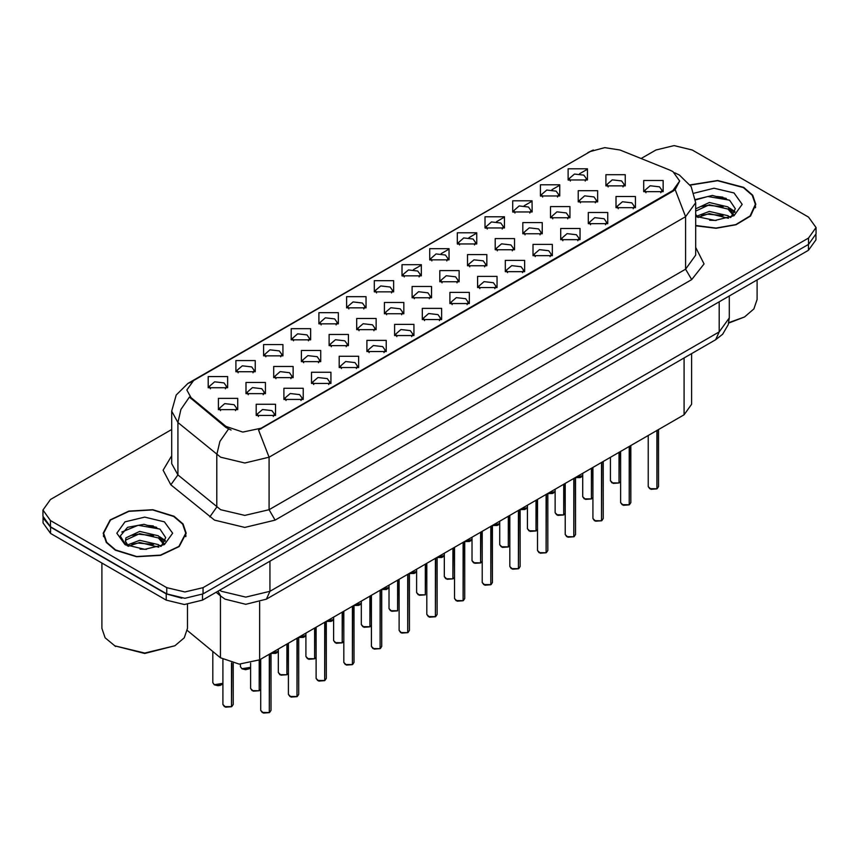 <?xml version="1.0" encoding="UTF-8"?>
<svg xmlns="http://www.w3.org/2000/svg" width="859" height="859" viewBox="0 0 859 859"><rect width="100%" height="100%" fill="white"/><g stroke="black" fill="none" stroke-linecap="round" stroke-linejoin="round"><path stroke-width="1.29" d="M318.936 323.832L318.936 312.644L338.317 312.644L338.317 323.832L318.936 323.832M336.073 324.885L337.19 322.436L334.688 318.936L325.346 317.862L320.063 322.436L321.191 324.885M291.255 339.81L291.255 328.632L310.636 328.632L310.636 339.81L291.255 339.81M308.381 340.862L309.508 338.414L306.996 334.924L297.665 333.85L292.382 338.414L293.51 340.862M263.573 355.798L263.573 344.609L282.955 344.609L282.955 355.798L263.573 355.798M280.7 356.85L281.827 354.402L279.315 350.901L269.984 349.828L264.701 354.402L265.828 356.85M346.628 307.855L346.628 296.666L365.998 296.666L365.998 307.855L346.628 307.855M363.754 308.896L364.871 306.448L362.369 302.959L353.038 301.885L347.745 306.448L348.872 308.896M374.309 291.867L374.309 280.678L393.68 280.678L393.68 291.867L374.309 291.867M391.436 292.919L392.552 290.471L390.05 286.97L380.72 285.907L375.426 290.471L376.553 292.919M235.892 371.775L235.892 360.597L255.273 360.597L255.273 371.775L235.892 371.775M253.018 372.827L254.146 370.379L251.633 366.89L242.302 365.816L237.02 370.379L238.136 372.827M401.991 275.889L401.991 264.701L421.361 264.701L421.361 275.889L401.991 275.889M419.117 276.931L420.234 274.483L417.732 270.993L408.401 269.919L403.107 274.483L404.235 276.931M429.672 259.901L429.672 248.713L449.042 248.713L449.042 259.901L429.672 259.901M446.798 260.953L447.915 258.505L445.413 255.005L436.082 253.942L430.799 258.505L431.916 260.953M457.353 243.924L457.353 232.735L476.724 232.735L476.724 243.924L457.353 243.924M474.479 244.965L475.607 242.528L473.094 239.027L463.763 237.954L458.481 242.528L459.597 244.965M485.034 227.936L485.034 216.758L504.405 216.758L504.405 227.936L485.034 227.936M502.161 228.988L503.288 226.54L500.776 223.05L491.445 221.976L486.162 226.54L487.278 228.988M512.716 211.958L512.716 200.77L532.086 200.77L532.097 211.958L512.716 211.958M529.842 213.011L530.969 210.562L528.457 207.062L519.126 205.988L513.843 210.562L514.96 213.011M540.397 195.97L540.397 184.792L559.778 184.792L559.778 195.97L540.397 195.97M557.523 197.022L558.651 194.574L556.138 191.085L546.807 190.011L541.524 194.574L542.641 197.022M568.078 179.993L568.078 168.804L587.459 168.804L587.459 179.993L568.078 179.993M585.204 181.045L586.332 178.597L583.819 175.096L574.488 174.023L569.206 178.597L570.333 181.045M208.211 387.763L208.211 376.575L227.592 376.575L227.592 387.763L208.211 387.763M225.337 388.805L226.465 386.367L223.952 382.867L214.621 381.793L209.338 386.367L210.455 388.805M301.391 361.65L301.391 350.461L320.772 350.461L320.772 361.65L301.391 361.65M318.517 362.702L319.645 360.254L317.132 356.753L307.801 355.68L302.518 360.254L303.646 362.702M384.445 313.707L384.445 302.518L403.816 302.518L403.816 313.707L384.445 313.707M401.572 314.748L402.688 312.3L400.187 308.811L390.856 307.737L385.562 312.3L386.69 314.748M329.072 345.662L329.072 334.484L348.453 334.484L348.453 345.662L329.072 345.662M346.209 346.714L347.326 344.266L344.813 340.776L335.482 339.702L330.2 344.266L331.327 346.714M412.127 297.719L412.127 286.53L431.497 286.53L431.497 297.719L412.127 297.719M429.253 298.771L430.37 296.323L427.868 292.822L418.537 291.759L413.243 296.323L414.371 298.771M273.71 377.627L273.71 366.449L293.091 366.449L293.091 377.627L273.71 377.627M290.836 378.679L291.963 376.231L289.451 372.742L280.12 371.668L274.837 376.231L275.954 378.679M246.028 393.615L246.028 382.427L265.41 382.427L265.41 393.615L246.028 393.615M263.155 394.657L264.282 392.219L261.77 388.719L252.439 387.645L247.156 392.219L248.272 394.657M356.753 329.684L356.753 318.496L376.135 318.496L376.135 329.684L356.753 329.684M373.89 330.736L375.007 328.288L372.505 324.788L363.174 323.714L357.881 328.288L359.008 330.736M439.808 281.741L439.808 270.553L459.178 270.553L459.178 281.741L439.808 281.741M456.934 282.783L458.051 280.335L455.549 276.845L446.218 275.771L440.925 280.335L442.052 282.783M467.489 265.753L467.489 254.565L486.86 254.565L486.86 265.753L467.489 265.753M484.616 266.805L485.732 264.357L483.23 260.857L473.9 259.794L468.617 264.357L469.733 266.805M495.171 249.776L495.171 238.587L514.541 238.587L514.541 249.776L495.171 249.776M512.297 250.817L513.424 248.38L510.912 244.879L501.581 243.806L496.298 248.38L497.415 250.817M522.852 233.788L522.852 222.61L542.222 222.61L542.222 233.788L522.852 233.788M539.978 234.84L541.106 232.392L538.593 228.902L529.262 227.828L523.979 232.392L525.096 234.84M550.533 217.81L550.533 206.622L569.914 206.622L569.914 217.81L550.533 217.81M567.659 218.862L568.787 216.414L566.274 212.914L556.943 211.84L551.661 216.414L552.777 218.862M578.214 201.822L578.214 190.644L597.596 190.644L597.596 201.822L578.214 201.822M595.341 202.874L596.468 200.426L593.956 196.936L584.625 195.863L579.342 200.426L580.459 202.874M605.896 185.845L605.896 174.656L625.277 174.656L625.277 185.845L605.896 185.845M623.022 186.897L624.149 184.449L621.637 180.948L612.306 179.875L607.023 184.449L608.151 186.897M218.347 409.593L218.347 398.404L237.718 398.404L237.718 409.593L218.347 409.593M235.473 410.645L236.601 408.197L234.088 404.696L224.757 403.633L219.475 408.197L220.591 410.645M283.846 399.467L283.846 388.279L303.227 388.279L303.227 399.467L283.846 399.467M300.972 400.509L302.1 398.071L299.587 394.571L290.256 393.497L284.973 398.071L286.09 400.509M311.527 383.479L311.527 372.301L330.908 372.301L330.908 383.479L311.527 383.479M328.653 384.531L329.781 382.083L327.268 378.594L317.937 377.52L312.655 382.083L313.782 384.531M339.208 367.502L339.208 356.313L358.59 356.313L358.59 367.502L339.208 367.502M356.335 368.554L357.462 366.106L354.95 362.605L345.619 361.532L340.336 366.106L341.463 368.554M366.89 351.514L366.89 340.336L386.271 340.336L386.271 351.514L366.89 351.514M384.027 352.566L385.143 350.118L382.642 346.628L373.3 345.554L368.017 350.118L369.145 352.566M394.582 335.536L394.582 324.348L413.952 324.348L413.952 335.536L394.582 335.536M411.708 336.588L412.825 334.14L410.323 330.64L400.992 329.566L395.698 334.14L396.826 336.588M422.263 319.559L422.263 308.37L441.633 308.37L441.633 319.559L422.263 319.559M439.389 320.6L440.506 318.152L438.004 314.662L428.673 313.589L423.38 318.152L424.507 320.6M449.944 303.571L449.944 292.382L469.315 292.382L469.315 303.571L449.944 303.571M467.071 304.623L468.187 302.175L465.685 298.674L456.354 297.611L451.061 302.175L452.188 304.623M477.625 287.593L477.625 276.405L496.996 276.405L496.996 287.593L477.625 287.593M494.752 288.635L495.868 286.187L493.367 282.697L484.036 281.623L478.753 286.187L479.87 288.635M505.307 271.605L505.307 260.417L524.677 260.417L524.677 271.605L505.307 271.605M522.433 272.657L523.561 270.209L521.048 266.709L511.717 265.646L506.434 270.209L507.551 272.657M532.988 255.628L532.988 244.439L552.358 244.439L552.358 255.628L532.988 255.628M550.114 256.669L551.242 254.232L548.729 250.731L539.398 249.658L534.115 254.232L535.232 256.669M560.669 239.64L560.669 228.462L580.04 228.462L580.04 239.64L560.669 239.64M577.796 240.692L578.923 238.244L576.41 234.754L567.08 233.68L561.797 238.244L562.913 240.692M588.351 223.662L588.351 212.474L607.732 212.474L607.732 223.662L588.351 223.662M605.477 224.714L606.604 222.266L604.092 218.766L594.761 217.692L589.478 222.266L590.595 224.714M616.032 207.674L616.032 196.496L635.413 196.496L635.413 207.674L616.032 207.674M633.158 208.726L634.286 206.278L631.773 202.788L622.442 201.715L617.159 206.278L618.287 208.726M643.713 191.697L643.713 180.508L663.094 180.508L663.094 191.697L643.713 191.697M660.839 192.749L661.967 190.301L659.454 186.8L650.123 185.727L644.841 190.301L645.968 192.749M256.165 415.445L256.165 404.256L275.535 404.256L275.546 415.445L256.165 415.445M273.291 416.497L274.418 414.049L271.906 410.548L262.575 409.485L257.292 414.049L258.409 416.497M669.816 170.136L672.898 171.628L679.673 181.066L672.898 190.505L261.179 428.212L242.818 432.077L225.896 426.429L190.988 397.642L186.8 389.986L193.576 380.548L590.348 151.474L604.682 147.619L619.962 149.981L669.816 170.136M691.613 353.64L691.613 404.278L684.086 414.768L259.676 659.798L239.274 664.082L220.473 657.822L187.326 630.495M695.65 225.767L716.105 228.311L736.099 224.768L750.573 216.038L755.845 204.356L752.677 195.176L743.679 187.402L717.684 180.454L690.088 184.878M174.055 516.27L152.784 509.709L128.796 511.073L110.156 519.899L103.155 533.224L106.323 542.405L115.321 550.179L136.581 556.739L160.579 555.376L179.22 546.549L186.21 533.224L183.053 524.044L174.055 516.27M103.585 535.382L103.445 536.016M679.673 181.066L675.142 189.571L672.898 191.192L258.58 430.069L269.05 457.224L244.826 463.022L220.613 457.224L177.877 422.51L171.682 411.171L171.682 463.602L177.877 474.952L220.613 509.666L244.826 515.454L269.05 509.666L685.611 269.157L695.65 255.177L695.65 202.745L685.611 216.726L675.142 189.571M171.682 429.543L50.477 499.53L42.95 510.01L42.95 516.302L50.477 526.792L166.721 593.913L184.889 598.251L203.057 593.913L808.523 244.343L816.05 233.852L816.05 227.56L808.523 217.08L692.279 149.96L674.111 145.611L655.943 149.96L641.104 158.528M231.082 430.069L225.896 427.449L189.431 397.083L180.959 409.399L177.877 422.51L177.877 474.952L170.866 484.777L163.124 470.195L171.682 455.764M42.95 510.01L50.477 520.5L166.721 587.62L184.889 591.958L203.057 587.62L808.523 238.05L816.05 227.56M185.931 536.016L185.791 535.382M755.555 207.148L755.415 206.514M156.639 527.276L154.072 526.792M726.263 198.408L723.697 197.924M43.014 517.322L43.014 522.916L50.531 533.396L166.184 600.162L184.341 604.511L202.509 600.162L808.469 250.323L815.986 239.833L815.986 234.872M43.143 518.095L50.531 527.104L166.184 593.87L181.775 598.143M269.286 712.616L263.445 713.034L260.717 710.35L262.22 712.444L269.329 712.53L262.339 712.508M269.329 712.326L269.64 654.043M269.329 712.53L269.329 654.225M231.468 706.764L225.627 707.182L222.9 704.498L224.403 706.592L231.5 706.678L224.521 706.656M231.5 706.474L231.823 663.051M231.5 706.678L231.5 662.976M296.967 696.628L291.126 697.046L288.399 694.362L289.902 696.466L297.01 696.552L290.02 696.531M297.01 696.338L297.321 638.065M297.01 696.552L297.01 638.248M324.648 680.65L318.807 681.069L316.08 678.385L317.583 680.478L324.691 680.564L317.701 680.553M324.691 680.36L325.003 622.077M324.691 680.564L324.691 622.26M352.33 664.662L346.488 665.081L343.761 662.396L345.264 664.501L352.373 664.587L345.382 664.565M352.373 664.372L352.684 606.1M352.373 664.587L352.373 606.282M380.022 648.685L374.17 649.103L371.442 646.419L372.946 648.513L380.054 648.609L373.074 648.588M380.054 648.395L380.365 590.112M380.054 648.609L380.054 590.294M259.15 690.776L253.308 691.194L250.581 688.51L252.084 690.615L259.193 690.7L252.202 690.679M259.193 690.486L259.504 659.895M259.193 690.7L259.193 660.077M286.831 674.798L280.99 675.217L278.262 672.533L279.766 674.626L286.874 674.712L279.884 674.702M286.874 674.508L287.185 643.917M286.874 674.712L286.874 644.1M314.512 658.81L308.671 659.24L305.944 656.544L307.447 658.649L314.555 658.735L307.565 658.713M314.555 658.52L314.866 627.929M314.555 658.735L314.555 628.112M342.204 642.833L336.352 643.251L333.625 640.567L335.128 642.661L342.236 642.757L335.257 642.736M342.236 642.543L342.548 611.952M342.236 642.757L342.236 612.134M695.65 225.487L715.923 228.065L735.787 224.586L750.175 215.953L755.415 204.356L752.291 195.272L743.379 187.573L717.598 180.701L690.249 185.114M728.743 322.705L744.592 316.917L753.869 308.896L757.123 299.437L757.123 279.959M728.668 323.07L744.592 316.917M709.641 220.248L716.159 220.441M696.842 216.146L709.309 211.389L728.002 215.759L730.268 217.585M697.98 217.348L709.309 213.612L728.411 218.261M695.65 214.299L698.152 217.499M695.65 208.877L709.309 202.509L728.002 206.879L733.565 214.567M695.65 211.099L709.309 204.732L728.002 209.102L733.124 215.147M695.65 216.339L715.053 220.462L734.058 215.749L742.23 204.356L734.058 192.953L714.022 188.228L694.158 193.2M730.923 217.306L735.304 208.716L729.763 200.383L712.412 195.39L695.479 199.449M697.036 217.016L695.65 215.566M695.522 199.975L707.784 196.453L729.388 200.126M701.631 206.45L707.784 205.333L723.203 206.654M731.653 210.262L734.692 212.495M701.631 215.33L707.784 214.213L723.203 215.534M729.334 207.867L734.993 211.647M115.621 550.007L136.667 556.492L160.418 555.15L178.855 546.41L185.791 533.224L182.656 524.14L173.743 516.442L152.709 509.956L128.957 511.298L110.51 520.039L103.585 533.224L106.709 542.308L115.621 550.007M174.957 645.785L144.688 653.431L114.408 645.785L144.688 653.023L174.957 645.785L184.245 637.765L187.498 628.305L187.498 604.403M140.006 549.116L146.535 549.309M127.207 545.025L139.673 540.268L158.378 544.638L160.633 546.453M128.356 546.217L139.673 542.48L158.786 547.14M127.4 545.884L125.403 541.191L128.528 546.367M125.403 541.191L125.983 537.809L139.673 531.388L158.378 535.758L163.929 543.436M125.446 541.471L125.983 540.032L139.673 533.6L158.378 537.981L163.5 544.015M161.299 546.184L165.669 537.594L160.139 529.251L144.022 524.301L127.561 527.362L120.26 536.037L125.94 545.164M164.423 521.821L144.688 517.107L124.942 521.821L116.77 533.224L124.942 544.627L144.688 549.341L164.423 544.627L172.605 533.224L164.423 521.821M101.877 563.042L101.877 628.305L105.131 637.765L115.621 646.483M121.753 532.054L138.149 525.332L159.763 529.004M131.996 535.318L138.149 534.201L153.578 535.533M162.018 539.13L165.068 541.374M131.996 544.198L138.149 543.081L153.578 544.413M159.699 536.735L165.357 540.526M407.703 632.696L401.851 633.126L399.124 630.431L400.627 632.535L407.735 632.621L400.756 632.6M407.735 632.407L408.046 574.134M407.735 632.621L407.735 574.317M435.384 616.719L429.532 617.138L426.805 614.453L428.308 616.547L435.416 616.644L428.437 616.622M435.416 616.429L435.738 558.157M435.416 616.644L435.416 558.339M463.065 600.731L457.213 601.16L454.486 598.465L456 600.57L463.098 600.656L456.118 600.634M463.098 600.452L463.42 542.169M463.098 600.656L463.098 542.351M490.747 584.754L484.906 585.172L482.178 582.488L483.681 584.582L490.779 584.678L483.8 584.657M490.779 584.464L491.101 526.191M490.779 584.678L490.779 526.374M369.885 626.845L364.033 627.274L361.306 624.579L362.809 626.683L369.918 626.769L362.938 626.748M369.918 626.555L370.229 595.963M369.918 626.769L369.918 596.146M397.567 610.867L391.715 611.286L388.987 608.601L390.491 610.695L397.599 610.792L390.62 610.77M397.599 610.577L397.921 579.986M397.599 610.792L397.599 580.169M425.248 594.879L419.396 595.308L416.669 592.624L418.183 594.718L425.28 594.804L418.301 594.782M425.28 594.6L425.602 564.009M425.28 594.804L425.28 564.191M452.929 578.902L447.088 579.32L444.35 576.636L445.864 578.73L452.961 578.826L445.982 578.805M452.961 578.612L453.284 548.021M452.961 578.826L452.961 548.203M518.428 568.776L512.587 569.195L509.859 566.51L511.363 568.604L518.46 568.69L511.481 568.669M518.46 568.486L518.782 510.203M518.46 568.69L518.46 510.386M546.109 552.788L540.268 553.207L537.541 550.522L539.044 552.616L546.141 552.713L539.162 552.691M546.141 552.498L546.464 494.226M546.141 552.713L546.141 494.408M573.791 536.811L567.949 537.229L565.222 534.545L566.725 536.639L573.833 536.725L566.843 536.714M573.833 536.521L574.145 478.238M573.833 536.725L573.833 478.42M601.472 520.822L595.631 521.241L592.903 518.557L594.407 520.661L601.515 520.747L594.525 520.726M601.515 520.533L601.826 462.26M601.515 520.747L601.515 462.443M629.153 504.845L623.312 505.264L620.585 502.579L622.088 504.673L629.196 504.759L622.206 504.748M629.196 504.555L629.507 446.272M629.196 504.759L629.196 446.455M656.834 488.857L650.993 489.286L648.266 486.591L649.769 488.696L656.877 488.782L649.887 488.76M656.877 488.567L657.189 430.295M656.877 488.782L656.877 430.477M480.611 562.924L474.769 563.343L472.042 560.659L473.545 562.752L480.643 562.838L473.663 562.817M480.643 562.634L480.965 532.043M480.643 562.838L480.643 532.226M508.292 546.936L502.451 547.355L499.723 544.67L501.226 546.775L508.324 546.861L501.345 546.839M508.324 546.646L508.646 516.055M508.324 546.861L508.324 516.238M535.973 530.959L530.132 531.377L527.405 528.693L528.908 530.787L536.005 530.873L529.026 530.862M536.005 530.669L536.327 500.078M536.005 530.873L536.005 500.26M563.654 514.971L557.813 515.389L555.086 512.705L556.589 514.809L563.697 514.895L556.707 514.874M563.697 514.681L564.009 484.089M563.697 514.895L563.697 484.272M591.336 498.993L585.494 499.412L582.767 496.727L584.27 498.821L591.379 498.918L584.388 498.896M591.379 498.703L591.69 468.112M591.379 498.918L591.379 468.295M619.017 483.005L613.176 483.434L610.448 480.739L611.952 482.844L619.06 482.93L612.07 482.908M619.06 482.715L619.371 452.124M619.06 482.93L619.06 452.306M261.179 428.212L261.179 428.899M225.896 426.429L225.896 427.449M190.988 397.642L190.988 398.662M672.898 190.505L672.898 191.192M684.086 357.978L684.086 414.768M220.473 595.899L220.473 657.822M259.676 602.127L259.676 659.798M275.105 520.146L269.05 509.666L269.05 457.224L685.611 216.726L685.611 269.157L691.667 279.647L275.105 520.146L244.826 527.394L214.557 520.146L170.866 484.777M695.65 202.745L691.173 186.564L679.405 175.043L674.68 172.788M191.02 382.298L187.917 383.468L176.159 394.99L171.682 411.171M187.917 383.468L590.101 151.624M228.451 429.028L219.893 441.397L216.779 454.583L216.779 507.025L209.757 516.85M402.356 276.093L403.107 275.653M413.501 269.662L420.996 265.334M430.037 260.105L430.799 259.676M441.182 253.673L448.677 249.346M457.718 244.128L458.481 243.688M468.864 237.696L476.358 233.369M485.399 228.15L486.162 227.71M496.545 221.708L504.05 217.381M513.091 212.162L513.843 211.733M524.226 205.73L531.732 201.403M540.773 196.185L541.524 195.745M551.918 189.742L559.413 185.415M568.454 180.197L569.206 179.767M579.6 173.765L587.073 169.448M695.65 247.338L704.101 263.928L691.667 279.647M203.057 587.62L203.057 593.913M166.721 587.62L166.721 593.913M808.523 238.05L808.523 244.343M50.477 520.5L50.477 526.792M219.775 590.197L221.525 591.293L245.738 597.08L269.962 591.293L719.219 331.907L729.248 317.927L728.217 324.713L722.623 334.28L715.676 339.745L266.408 599.131L269.962 591.293L269.962 561.228M719.219 301.842L719.219 331.907L715.676 339.745M217.95 591.25L220.817 596.189L216.114 592.313M808.469 250.323L808.469 244.375M202.509 600.162L202.509 594.213M166.184 600.162L166.184 593.87M50.531 533.396L50.531 527.104M269.64 712.347L270.993 710.35L270.993 653.269M231.823 706.495L233.176 704.498L233.176 663.341M222.9 683.367L220.366 685.332L217.918 685.697L214.299 684.838L212.764 682.658L214.267 684.763L222.9 683.345M221.472 684.795L214.385 684.827M297.321 696.37L298.674 694.362L298.674 637.281M325.003 680.382L326.356 678.385L326.356 621.304M352.684 664.404L354.037 662.396L354.037 605.316M380.365 648.416L381.718 646.419L381.718 589.338M241.948 668.774L250.581 667.368L249.443 668.689L245.599 669.719L241.98 668.85L240.445 666.681L241.948 668.774M249.153 668.807L242.066 668.85M276.834 652.829L270.993 653.355L278.262 651.38L275.728 653.366L270.993 653.42M304.516 636.841L298.674 637.378L305.944 635.402M326.356 621.39L333.625 619.414M332.197 620.864L326.356 621.422L331.091 621.401L333.625 619.436M259.504 690.518L260.717 689.197M287.185 674.53L288.399 673.22L287.153 674.616M314.866 658.552L316.08 657.232L314.834 658.628M342.548 642.564L343.761 641.254M722.902 197.098L716.61 196.507M153.278 525.966L146.986 525.375M408.046 632.439L409.399 630.431L409.399 573.35M435.738 616.461L437.081 614.453L437.081 557.373M463.42 600.473L464.762 598.465L464.762 541.395M491.101 584.496L492.443 582.488L492.443 525.407M370.229 626.587L371.442 625.266M453.284 578.644L454.486 577.323M359.878 604.886L354.037 605.412L361.306 603.437L358.772 605.423L354.037 605.477M387.559 588.898L381.718 589.424L388.987 587.449M409.399 573.447L416.669 571.471M415.251 572.921L409.399 573.479L414.135 573.458L416.669 571.493M518.782 568.508L520.135 566.51L520.135 509.43M546.464 552.53L547.817 550.522L547.817 493.442M574.145 536.542L575.498 534.545L575.498 477.464M601.826 520.565L603.179 518.557L603.179 461.476M629.507 504.577L630.86 502.579L630.86 445.499M657.189 488.599L658.542 486.591L658.542 429.511M480.965 562.656L482.178 561.346L480.933 562.742M508.646 546.678L509.859 545.358L508.614 546.754M536.327 530.69L537.541 529.38M564.009 514.713L565.222 513.392L563.976 514.788M591.69 498.725L592.903 497.415L591.658 498.811M619.371 482.747L620.585 481.427M437.081 557.459L444.35 555.494L441.816 557.47L437.081 557.534M442.933 556.933L437.081 557.491M470.614 540.955L464.762 541.481L472.042 539.506L469.497 541.492L464.762 541.546M492.443 525.493L499.723 523.528M498.295 524.967L492.443 525.525L497.189 525.504L499.723 523.55M520.135 509.516L527.405 507.54L524.87 509.527L520.135 509.58M525.976 508.99L520.135 509.548M553.658 493.002L547.817 493.538L555.086 491.563L552.552 493.549L547.817 493.603M575.498 477.55L582.767 475.575M581.339 477.024L575.498 477.583L580.233 477.561L582.767 475.596M587.835 152.58L593.322 150.024M266.408 599.131L245.738 604.317L225.069 599.131L220.817 596.189M729.248 317.927L729.248 296.054M260.717 710.35L260.717 659.197M270.993 710.35L269.608 712.433M222.9 704.498L222.9 659.529M233.176 704.498L231.79 706.581M212.764 682.658L212.764 651.466M288.399 694.362L288.399 643.219M298.674 694.362L297.289 696.445M316.08 678.385L316.08 627.231M326.356 678.385L324.97 680.468M343.761 662.396L343.761 611.254M354.037 662.396L352.652 664.479M371.442 646.419L371.442 595.266M381.718 646.419L380.333 648.502M240.445 666.681L240.445 664.125M305.944 635.424L303.41 637.389L298.674 637.442M250.581 688.51L250.581 663.191M260.717 689.219L259.472 690.593M278.262 672.533L278.262 649.071M305.944 656.544L305.944 633.083M333.625 640.567L333.625 617.106M343.761 641.276L342.516 642.65M755.415 207.781L755.415 204.356M185.791 536.66L185.791 533.224M103.585 536.66L103.585 533.224M399.124 630.431L399.124 579.288M409.399 630.431L408.014 632.514M426.805 614.453L426.805 563.3M437.081 614.453L435.696 616.537M454.486 598.465L454.486 547.323M464.762 598.465L463.377 600.548M482.178 582.488L482.178 531.345M492.443 582.488L491.058 584.571M361.306 624.579L361.306 601.117M371.442 625.288L370.197 626.662M388.987 608.601L388.987 585.14M416.669 592.624L416.669 569.152M444.35 576.636L444.35 553.175M454.486 577.345L453.241 578.719M388.987 587.481L386.453 589.435L381.718 589.499M509.859 566.51L509.859 515.357M520.135 566.51L518.75 568.594M537.541 550.522L537.541 499.38M547.817 550.522L546.431 552.605M565.222 534.545L565.222 483.392M575.498 534.545L574.113 536.628M592.903 518.557L592.903 467.414M603.179 518.557L601.794 520.64M620.585 502.579L620.585 451.426M630.86 502.579L629.475 504.662M648.266 486.591L648.266 435.449M658.542 486.591L657.156 488.674M472.042 560.659L472.042 537.197M499.723 544.67L499.723 521.209M527.405 528.693L527.405 505.232M537.541 529.402L536.295 530.776M555.086 512.705L555.086 489.243M582.767 496.727L582.767 473.266M610.448 480.739L610.448 457.278M620.585 481.448L619.339 482.822"/></g></svg>
